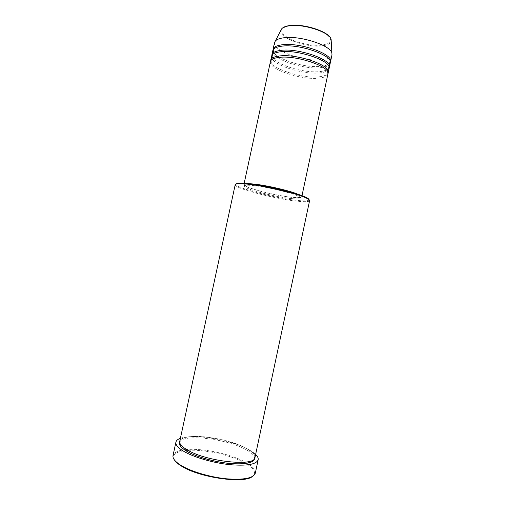<?xml version="1.0" encoding="UTF-8"?>
<svg xmlns="http://www.w3.org/2000/svg" width="505" height="505" viewBox="0 0 505 505"><rect width="100%" height="100%" fill="white"/><g stroke="black" fill="none" stroke-linecap="round" stroke-linejoin="round"><path stroke-width="0.38" stroke-dasharray="2.52 1.89" d="M270.434 61.585C268.098 69.027 300.753 80.074 318.289 78.199C324.046 77.688 327.259 76.261 327.934 73.913M270.674 60.928C270.333 68.491 301.681 78.698 318.573 76.88C323.724 76.425 326.868 75.201 327.991 73.219M271.608 56.156C269.228 63.8 301.851 74.948 319.419 72.928C325.176 72.373 328.401 70.889 329.096 68.478M271.835 55.493C271.406 63.251 302.76 73.566 319.697 71.609C324.873 71.11 328.023 69.835 329.153 67.784M272.782 50.727C270.352 58.574 302.95 69.829 320.542 67.657C326.312 67.058 329.544 65.524 330.251 63.043M273.003 50.064C272.479 58.018 303.846 68.44 320.82 66.338C326.022 65.801 329.184 64.47 330.314 62.349M309.06 199.69C308.871 200.921 305.058 201.173 297.615 200.453C275.919 198.509 233.499 187.38 236.094 184.047M235.21 184.704C233.682 188.245 276.153 199.279 297.931 201.261C305.216 201.981 309.104 201.779 309.597 200.655M244.205 462.561C251.206 466.367 254.646 469.953 254.526 473.311L252.254 476.6M255.309 473.141L255.372 472.768C255.48 469.36 251.97 465.724 244.843 461.86C230.242 453.881 203.004 448.112 186.654 449.545M179.742 441.351C180.973 432.141 225.262 436.92 245.38 447.809C252.147 451.319 255.347 454.544 254.987 457.479M248.807 183.694C245.708 183.605 244.073 183.883 243.915 184.514C242.583 187.305 275.919 196.016 292.837 197.461C298.398 197.979 301.365 197.796 301.731 196.912C301.851 196.268 300.475 195.347 297.609 194.154M250.934 183.94C246.913 183.706 244.799 183.946 244.603 184.666C243.29 187.387 275.856 195.902 292.376 197.31C297.798 197.815 300.683 197.632 301.043 196.767C301.157 196.028 299.332 194.943 295.57 193.51M292.092 198.642C297.508 199.159 300.399 198.989 300.753 198.143C302.924 195.719 267.959 186.553 251.749 185.436C247.014 185.064 244.534 185.266 244.306 186.042C243.006 188.712 275.579 197.196 292.092 198.642M180.399 438.315C192.853 433.498 229.548 439.508 247.57 449.059C251.067 450.858 253.75 452.65 255.631 454.443M274.537 42.584C272.043 50.74 304.591 62.147 322.228 59.76C328.01 59.091 331.261 57.475 331.987 54.9M174.395 459.903L173.669 455.983C174.787 453.13 178.776 451.331 185.638 450.574M185.689 450.567L187.803 450.384M188.094 450.365C204.07 449.28 229.548 454.74 243.675 462.283M186.023 449.595C178.625 450.302 174.326 452.145 173.127 455.131L173.026 455.504M288.974 25.717C298.556 24.038 315.783 27.497 324.614 32.894C333.193 39.037 332.435 43.089 322.335 45.046C312.753 46.308 297.35 43.19 288.5 38.21C279.315 32.37 279.473 28.204 288.974 25.717M280.875 30.344C278.419 37.894 307.097 48.234 322.657 45.778C327.745 45.09 330.598 43.537 331.223 41.139M179.679 442.071C183.044 433.631 225.602 438.599 245.089 449.16C251.25 452.36 254.469 455.365 254.747 458.161M279.151 57.425C274.291 58.05 271.665 59.268 271.267 61.073C268.843 67.512 301.062 78.831 318.251 76.886C323.806 76.381 326.855 75.119 327.392 73.105C330.661 66.988 296.088 54.805 279.151 57.425M280.357 51.838C275.49 52.507 272.851 53.776 272.435 55.638C269.979 62.292 302.154 73.698 319.368 71.615C324.936 71.066 327.998 69.747 328.547 67.67C331.861 61.345 297.325 49.067 280.357 51.838M281.556 46.258C276.683 46.971 274.032 48.291 273.609 50.21C271.109 57.071 303.252 68.573 320.492 66.344C326.066 65.751 329.14 64.381 329.708 62.241C333.054 55.708 298.556 43.323 281.556 46.258M254.526 473.311L255.372 472.768M179.906 443.188L180.405 440.695L181.813 438.965C184.439 437.185 190.202 436.352 199.096 436.465C214.07 437.065 233.777 441.875 245.342 447.809C250.934 450.99 253.971 453.44 254.444 455.156L254.646 456.615L254.078 459.089M301.996 195.669L301.731 196.912M301.043 196.767L300.753 198.143M244.603 184.666L244.306 186.042M244.18 183.277L243.915 184.514M173.669 455.983L173.127 455.131"/><path stroke-width="0.76" d="M301.996 195.669L327.934 73.913C331.147 66.811 296.075 54.799 278.76 57.444C273.723 58.1 270.951 59.483 270.434 61.585L244.18 183.277M327.991 73.219L328.225 72.556C331.45 65.404 296.385 53.36 279.057 56.042C274.026 56.712 271.248 58.107 270.731 60.228L270.674 60.928M328.225 72.556L329.096 68.478C332.347 61.174 297.312 49.048 279.959 51.857C274.922 52.558 272.138 53.991 271.608 56.156L270.731 60.228M329.153 67.784L329.38 67.121C332.65 59.767 297.615 47.609 280.262 50.462C275.219 51.175 272.429 52.621 271.898 54.799L271.835 55.493M329.38 67.121L330.251 63.043C333.546 55.544 298.543 43.304 281.165 46.271C276.115 47.022 273.319 48.505 272.782 50.727L271.898 54.799M330.314 62.349L330.541 61.686C333.849 54.136 298.853 41.864 281.462 44.876C276.412 45.639 273.615 47.135 273.072 49.37L273.003 50.064M236.094 184.047C236.397 183.485 237.805 183.189 240.304 183.151L245.436 183.372C261.42 184.458 296.107 192.437 305.582 197.146C307.854 198.206 309.01 199.052 309.06 199.69M309.597 200.655C309.729 200.005 308.555 199.103 306.074 197.947C296.435 193.169 261.028 185.038 244.755 183.908L239.528 183.681C236.794 183.719 235.355 184.06 235.21 184.704L179.742 441.351C179.269 443.838 181.806 446.704 187.368 449.961C206.64 461.785 255.423 466.816 254.987 457.479L309.597 200.655M252.254 476.6C243.858 483.967 199.071 477.566 181.56 466.153C178.019 463.988 175.626 461.905 174.395 459.903M175.917 442.121L173.026 455.504C172.451 458.42 175.159 461.74 181.131 465.459C191.149 471.569 210.099 477.2 226.474 478.803C243.82 480.11 253.434 478.222 255.309 473.141L258.156 459.752C256.357 464.467 246.8 466.096 229.497 464.632C213.16 462.908 194.204 457.378 184.136 451.533C178.132 447.973 175.393 444.836 175.917 442.121C176.295 440.524 177.792 439.255 180.399 438.315M297.609 194.154C288.734 190.334 263.559 184.691 251.528 183.852L248.807 183.694M295.57 193.51C285.963 189.785 263.168 184.817 252.052 184.022L250.934 183.94M255.631 454.443C257.626 456.368 258.465 458.136 258.156 459.752M330.541 61.686L331.987 54.9L331.886 53.139C330.75 45.166 298.726 35.015 282.964 37.907C279.196 38.487 276.658 39.529 275.345 41.019L274.537 42.584L273.072 49.37M243.675 462.283L244.205 462.561M186.654 449.545L186.023 449.595M331.223 41.139L331.135 39.504C330.074 32.124 302.261 23.167 288.393 25.957C285.072 26.525 282.813 27.504 281.626 28.892L280.875 30.344M254.747 458.161C254.135 462.851 245.815 464.625 229.781 463.489C214.631 462.062 196.571 456.924 187.052 451.419C180.948 447.802 178.486 444.684 179.679 442.071M275.345 41.019L281.626 28.892C282.895 27.371 285.211 26.317 288.576 25.723C302.482 22.933 329.935 31.632 331.135 39.504L331.886 53.139M305.582 197.146L306.074 197.947M254.078 459.089L253.441 460.598C253.661 461.172 247.425 464.082 238.714 463.906C222.819 464.044 198.635 458.168 187.096 451.413C183.485 449.311 181.162 447.323 180.133 445.442L179.906 443.188M240.304 183.151L239.528 183.681"/></g></svg>
